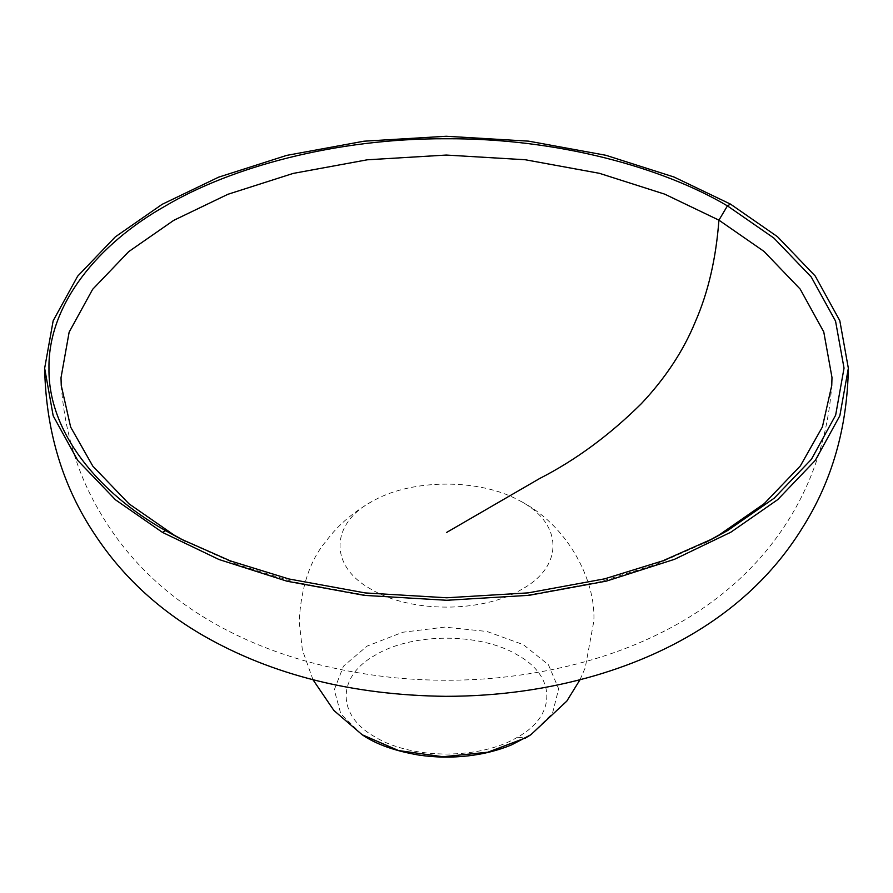 <?xml version="1.0" encoding="UTF-8"?>
<svg xmlns="http://www.w3.org/2000/svg" width="893" height="893" viewBox="0 0 893 893"><rect width="100%" height="100%" fill="white"/><g stroke="black" fill="none" stroke-linecap="round" stroke-linejoin="round"><path stroke-width="0.67" stroke-dasharray="4.46 3.35" d="M521.97 589.201C482.7 613.089 410.356 613.078 371.03 589.201C328.256 565.794 330.008 522.226 374.703 500.035C413.336 478.804 479.597 478.815 518.308 500.035C562.958 522.238 564.767 565.838 521.97 589.201M362.178 734.76L340.813 713.853L334.272 689.865L343.459 666.178L367.101 646.108L402.698 632.255L444.703 627.12L486.964 631.474L523.32 644.657L548.436 664.76L558.661 688.827L552.488 713.362L530.822 734.76M184.628 540.946L237.091 564.476L293.607 581.923L367.737 595.486L446.734 600.174L525.72 595.43L599.828 581.812L656.098 564.409L704.421 543.022M704.61 542.922L708.372 540.946M517.594 737.16C480.579 759.653 412.421 759.653 375.406 737.16C336.438 715.784 336.438 676.436 375.406 655.06C412.421 632.568 480.579 632.568 517.594 655.06C556.562 676.436 556.562 715.795 517.594 737.16L525.33 738.12M580.004 679.74L585.216 667.841L593.845 621.082C596.044 579.59 566.687 523.622 518.308 500.035M312.996 679.74L302.37 649.903L299.155 621.082C301.265 586.321 310.284 559.632 326.224 541.013C338.134 524.794 354.287 511.131 374.692 500.035M61.249 385.463C64.798 432.926 77.981 475.645 100.797 513.642C127.018 558.27 164.145 594.448 212.188 622.175C264.127 652.08 325.242 670.632 395.543 677.832C429.511 681.058 463.478 681.058 497.446 677.832C563.874 671.101 622.287 654.067 672.675 626.73C764.977 576.789 823.926 491.541 831.751 385.463M180.542 538.847L188.59 543.033"/><path stroke-width="1.34" d="M525.899 737.785L487.801 752.23L442.906 756.739L398.602 750.578L362.178 734.76C375.797 744.159 394.673 750.935 418.784 755.054C435.204 757.498 451.713 757.755 468.3 755.846C483.928 754.016 498.394 750.343 511.7 744.818L530.822 734.76L525.33 738.12M730.474 204.106L777.502 236.712L815.242 276.049L839.811 320.687L848.35 368.262L839.833 415.77L815.342 460.341L777.714 499.634L730.82 532.217L674.405 559.353L606.325 581.131L529.08 595.318L446.746 600.275L364.4 595.374L287.122 581.243L218.997 559.509L162.526 532.418L115.498 499.812L77.758 460.475L53.189 415.837L44.65 368.262L53.167 320.754L77.658 276.183L115.286 236.891L162.18 204.307L218.595 177.182L286.675 155.393L363.92 141.206L446.254 136.261L528.6 141.15L605.878 155.282L674.003 177.015L730.474 204.106L727.427 205.87L773.918 238.096L811.235 276.975L835.547 321.1L844.03 368.128L835.647 415.156L811.424 459.292L774.186 498.194L727.773 530.453L712.48 538.836L662.651 560.882L604.617 578.843L528.198 592.874L446.746 597.774L365.282 592.93L288.83 578.954L230.55 560.96L180.542 538.847L165.573 530.654C98.71 493.137 48.066 432.402 48.97 368.407C47.932 304.401 98.453 243.633 165.227 206.071C230.204 167.471 335.4 138.225 446.254 138.75C557.109 138.147 662.372 167.315 727.427 205.87L718.921 220.147L664.738 194.161L599.393 173.309L525.263 159.747L446.266 155.058L367.28 159.802L293.172 173.421L227.871 194.306L173.755 220.337L128.737 251.614L92.626 289.343L69.141 332.14L61.014 377.75L61.249 385.463L70.647 427.077L92.816 466.135L129.005 503.842L174.079 535.086L184.628 540.946M712.469 538.836L704.61 542.922M708.372 540.946L719.245 534.896L764.263 503.619L800.374 465.889L822.397 426.943L831.751 385.463L831.986 377.482L823.759 331.883L800.184 289.098L763.995 251.391L718.921 220.147C716.041 258.501 708.194 292.335 695.379 321.647C683.502 350.692 665.486 378.052 641.319 403.703C609.551 435.148 575.706 460.062 539.796 478.436L446.5 532.507M174.079 535.086L165.573 530.654L162.526 532.418M312.996 679.74L333.893 710.482L362.178 734.76M580.004 679.74L566.776 701.15L530.822 734.76M848.35 368.262C847.234 428.082 831.908 481.294 802.372 527.897C778.149 567.1 745.622 599.917 704.789 626.361C672.864 647.023 636.441 663.387 595.508 675.465C548.101 689.318 498.205 696.272 445.797 696.328C353.26 695.256 272.711 675.175 204.151 636.095C158.63 609.919 122.241 576.13 94.971 534.706C62.722 486.652 45.945 431.174 44.65 368.262"/></g></svg>
